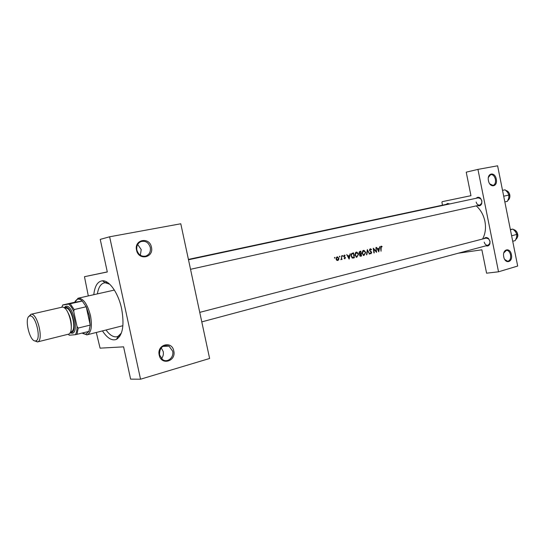 <?xml version="1.0" encoding="UTF-8"?>
<svg xmlns="http://www.w3.org/2000/svg" width="545" height="545" viewBox="0 0 545 545"><rect width="100%" height="100%" fill="white"/><g stroke="black" fill="none" stroke-linecap="round" stroke-linejoin="round"><path stroke-width="0.82" d="M511.401 254.644C513.138 262.247 505.14 264.618 503.75 256.824C502.027 249.12 510.066 246.919 511.401 254.644M504.738 259.468L507.654 261.28C510.018 260.694 510.985 258.541 510.542 254.815C509.807 251.919 508.451 250.421 506.482 250.319L503.825 252.866M496.27 179.135C498.021 186.799 489.86 188.502 488.463 180.674C486.726 172.908 494.928 171.375 496.27 179.135M489.771 183.869L493.027 185.429C495.064 184.646 495.855 182.609 495.405 179.312C494.506 175.994 492.939 174.42 490.698 174.598L488.409 177.384M161.211 347.771L163.221 351.552C163.725 354.236 163.139 356.6 161.477 358.63M173.78 350.925C176.437 361.315 161.211 365.831 159.208 355.074C156.599 344.495 171.913 340.298 173.78 350.925M159.535 354.884L162.546 359.55C167.376 363.215 174.271 357.397 172.642 351.144L169.018 346.102C162.696 344.59 159.535 347.519 159.535 354.884M137.687 244.453L141.209 249.583L140.351 255.23M151.435 247.198C154.126 257.717 138.553 260.966 136.536 250.141C133.9 239.439 149.562 236.516 151.435 247.198M136.89 250.087C138.41 254.774 141.339 256.79 145.672 256.13C149.344 254.692 150.883 251.797 150.297 247.444C148.533 242.307 145.311 240.4 140.63 241.721C137.551 243.417 136.305 246.204 136.89 250.087M476.132 198.291C477.509 196.922 478.994 196.943 480.581 198.339L481.896 200.907L481.712 203.68C480.833 205.615 479.491 206.242 477.679 205.567M476.16 202.045C476.78 204.239 477.985 205.261 479.764 205.104L481.664 203.285L481.814 200.914L480.69 198.714L478.224 197.849M484.062 238.628C485.357 237.211 486.835 237.164 488.483 238.472L490.016 241.272L489.914 243.758C489.137 245.713 487.83 246.395 485.99 245.802M484.226 242.109C484.907 244.419 486.181 245.468 488.054 245.25L489.846 243.37L489.935 241.244L488.62 238.846L486.126 238.097L199.749 312.367M93.788 294.695C94.776 285.955 97.678 281.322 102.494 280.791C109.327 280.219 118.381 293.149 121.61 308.668C124.498 324.888 122.802 335.121 116.521 339.358C111.991 341.061 107.304 338.247 102.46 330.904M106.037 329.998C109.824 335.209 113.51 337.444 117.1 336.701L118.067 336.347L121.399 333.029M470.962 195.689L442.227 201.664L470.962 195.682L466.22 172.166L477.938 169.393L498.532 271.798L517.682 266.049L497.605 165.796L477.938 169.393M334.698 257.39L334.862 258.214L334.739 257.383M337.144 256.797L336.074 258.998L336.64 260.203L337.75 260.551L338.718 259.692L338.901 258.316L337.341 256.763M339.535 256.225L339.658 257.049L339.576 256.218M341.415 259.011L340.823 259.672L341.565 258.35L341.524 255.809L341.776 259.502L342.11 259.42M342.485 255.516L342.648 256.334L342.485 255.516M344.297 255.08L343.711 256.307L345.08 257.799L344.093 258.473L344.849 258.821L345.407 257.703L344.038 256.204L345.162 255.373L344.297 255.08M349.127 259.073L346.729 254.556L347.921 255.912L349.583 255.51L350.203 253.725L349.175 259.059M351.089 255.993C350.898 254.399 351.382 253.459 352.526 253.159L353.651 252.894L354.352 257.792L352.452 258.071L351.089 255.993L351.995 253.943L353.426 253.466L353.984 257.363L352.601 257.56L351.416 255.912M356.26 252.131L355.681 252.403L354.815 255.149L356.75 257.308L358.603 254.208L356.9 252.11L356.26 252.131M359.877 251.395L360.844 251.156L361.539 256.021L360.552 256.245L359.591 255.258L359.877 254.12L358.992 253.043L359.877 251.395M363.42 250.407L362.847 250.68L362.003 253.405L363.91 255.55L365.736 252.471L364.053 250.387L363.42 250.407M366.506 254.801L367.357 249.59L369.53 254.059L367.528 250.611L366.846 254.719M370.28 248.758L369.524 250.298L371.424 252.587L370.968 253.33L370.225 252.873L369.966 253.241L370.852 253.854L371.731 252.492L369.837 250.23L370.375 249.249L371.295 249.862L371.547 249.549L370.362 248.745M373.925 252.955L373.25 248.173L376.2 251.361L375.927 247.525L376.602 252.321M378.734 251.804L376.466 247.403L377.596 248.718L379.163 248.343L379.742 246.613L378.775 251.79M381.139 246.149L380.642 248.002L381.03 251.238L381.221 246.633L381.963 246.899L382.072 246.49L381.207 246.136M482.591 239.01C485.37 233.846 486.14 227.939 484.907 221.29C483.531 214.9 480.642 209.764 476.255 205.887M374.245 252.907L373.761 249.113L376.541 252.342M341.715 258.964L341.776 259.502M458.461 253.173L481.875 249.808L486.59 273.188L498.532 271.798M107.297 271.907L84.468 276.697L107.311 271.975L100.226 239.384L109.627 236.789L140.542 379.204L209.614 358.481L180.79 223.77L109.627 236.789M442.227 201.664L441.913 202.338L442.492 205.179M446.035 204.423L447.683 203.469L449.57 203.973M449.114 204.068L448.01 204M96.302 332.47L100.082 348.153L123.592 346.845L130.616 379.143L140.542 379.204M84.468 276.697L88.317 295.928M109.709 284.218L105.233 282.773L104.211 282.896C100.675 283.856 98.4 287.522 97.392 293.884M334.46 257.826L335.093 257.724M338.22 259.774L338.718 259.692M338.561 258.371L338.901 258.316M337.702 260.101L336.415 258.916L337.382 257.22L338.568 258.391L337.702 260.101M336.074 258.97L336.415 258.916M336.701 260.258L337.566 260.122L336.701 260.258M336.354 257.383L337.239 257.24L336.354 257.383M339.303 256.661L339.93 256.559M342.253 255.946L342.88 255.85M344.399 255.516L345.162 255.373M343.793 256.593L344.188 256.525M343.997 256.906L344.658 256.797M344.617 257.267L345.203 257.179M345.067 257.758L345.407 257.703M347.553 255.973L347.921 255.912M348.105 255.864L348.044 256.286M349.066 258.098L348.173 256.368L349.481 256.055L348.698 258.16M347.805 256.429L348.173 256.368M347.751 256.334L349.481 256.055M352.717 257.601L352.806 258.03L354.352 257.792M351.45 253.8L353.426 253.466M351.791 257.69L352.601 257.56M352.956 257.56L351.886 257.731M351.3 254.059L351.995 253.943M356.423 256.845L356.096 257.199M356.961 256.763L355.142 255.074L356.559 252.594L358.283 254.283L356.961 256.763M360.238 256.232L361.539 256.021M361.178 255.598L360.531 255.741L359.911 255.169L361.001 254.031L361.178 255.598M359.782 255.857L360.504 255.741L359.782 255.857M359.782 254.243L360.783 254.086M359.795 254.229L361.001 254.031M360.933 253.534L360.041 253.691L359.312 252.962L360.17 251.845L360.627 251.729L360.933 253.534M359.325 253.806L360.041 253.691M359.114 252.015L360.17 251.845M359.135 251.974L360.627 251.729M365.416 252.553L363.944 255.033L362.323 253.33L363.535 250.898L365.736 252.471M363.563 255.094L363.249 255.435M369.183 254.113L369.53 254.059M371.118 249.617L371.547 249.549M369.619 249.378L370.375 249.249M369.667 250.734L370.041 250.673M370.941 251.885L371.452 251.804M370.137 253.459L370.886 253.336L370.137 253.459M375.798 251.429L376.2 251.361M377.242 248.779L377.596 248.718M377.651 248.704L377.596 249.113M378.673 250.857L377.835 249.167L379.068 248.867L378.325 250.911M377.487 249.228L377.835 249.167M377.44 249.14L379.068 248.867M380.574 246.742L382.072 246.49M503.764 196.568L504.002 196.125L508.928 195.049L508.71 198.176L507.402 201.35L504.84 201.929M504.002 196.125L503.614 195.812M502.524 190.362L505.099 189.823L507.579 192.31L508.928 195.049M502.524 190.348L505.099 189.823M511.694 236.155L511.544 235.399M512.722 241.272L515.257 240.59L516.592 237.361L516.803 234.425L511.925 235.713M510.413 229.752L512.954 229.098L515.441 231.611L516.803 234.425M510.352 229.465L512.954 229.098M82.268 333.084L85.729 334.255L88.924 331.408L90.225 325.086L89.326 315.787L86.219 306.753L82.288 301.065C80.503 299.389 78.862 298.796 77.356 299.287L74.631 302.264L62.73 304.968L61.796 307.23M75.142 301.256L78.296 298.183C83.351 298.272 87.411 304.062 90.484 315.548C92.398 326.353 91.253 332.77 87.071 334.814L82.867 333.499M88.924 331.408L75.414 334.691C76.511 332.818 77.043 330.072 77.015 326.462L78.214 328.056L90.225 325.086L86.219 306.753L74.161 309.56L73.745 311.542C72.226 308.109 70.55 305.629 68.704 304.103L62.648 305.043M68.704 304.103L82.288 301.065L74.631 302.264M77.015 326.462L73.745 311.542M68.261 334.228L69.276 335.223L75.414 334.691M78.214 328.056L76.974 334.419M70.257 303.803L74.161 309.56M29.927 315.991L29.846 316.005C23.796 316.57 29.519 341.994 35.445 340.945L35.8 340.877C41.693 339.896 35.691 314.472 29.927 315.991M28.694 316.693L30.976 314.288C37.401 312.571 44.077 340.85 37.496 341.919L34.464 340.782M70.169 332.566L71.143 332.607C77.908 332.137 71.913 305.629 65.407 307.298L64.249 307.843M64.058 307.721L66.027 306.27C72.976 304.471 79.379 332.757 72.138 333.247L70.06 332.757M65.277 308.211L65.591 308.143C71.572 306.603 77.22 330.89 71.082 331.735L70.496 331.878M61.653 307.264L61.987 307.189C68.786 305.404 75.271 333.261 68.288 334.221L37.435 341.94M352.779 258.098L353.623 257.969M351.43 253.827L353.01 253.568M360.497 256.252L360.844 256.198M370.212 251.381L370.791 251.286M507.872 200.431C509.473 199.15 510.086 197.297 509.704 194.865C509.105 192.44 507.804 190.954 505.801 190.416C507.845 190.927 509.173 192.405 509.779 194.844C510.154 197.297 509.52 199.163 507.865 200.444M517.552 234.112C516.926 231.598 515.556 230.065 513.458 229.513C515.59 230.031 516.987 231.557 517.621 234.084C518.247 235.787 517.648 237.579 515.829 239.459C517.348 238.22 517.927 236.441 517.552 234.112M68.18 312.987C70.305 317.135 71.361 321.536 71.341 326.203M145.672 256.13L145.018 256.273M481.664 203.285L481.712 203.68M489.846 243.37L489.914 243.758M118.067 336.347L116.521 339.358M120.05 335.931L118.006 336.463M107.188 282.249L105.13 282.692M105.233 282.773L102.494 280.791M488.62 238.846L488.483 238.472M480.69 198.714L480.581 198.339M169.018 346.102L162.696 346.436M360.177 253.684L359.339 253.82M449.196 203.748L188.413 259.406L449.196 203.748M190.532 269.298L479.764 205.104M188.495 259.767L479.525 197.569M489.328 244.909L201.786 321.884M77.356 299.287L77.935 298.279M78.296 298.183L114.368 290.069M87.071 334.814L122.904 325.706M85.729 334.255L86.703 334.889M29.846 316.005L30.888 314.302M65.093 307.366L65.693 306.345M65.434 308.17L64.848 308.307M61.817 307.223L30.82 314.322M71.143 332.607L72.138 333.247M35.8 340.877L37.496 341.919"/></g></svg>
